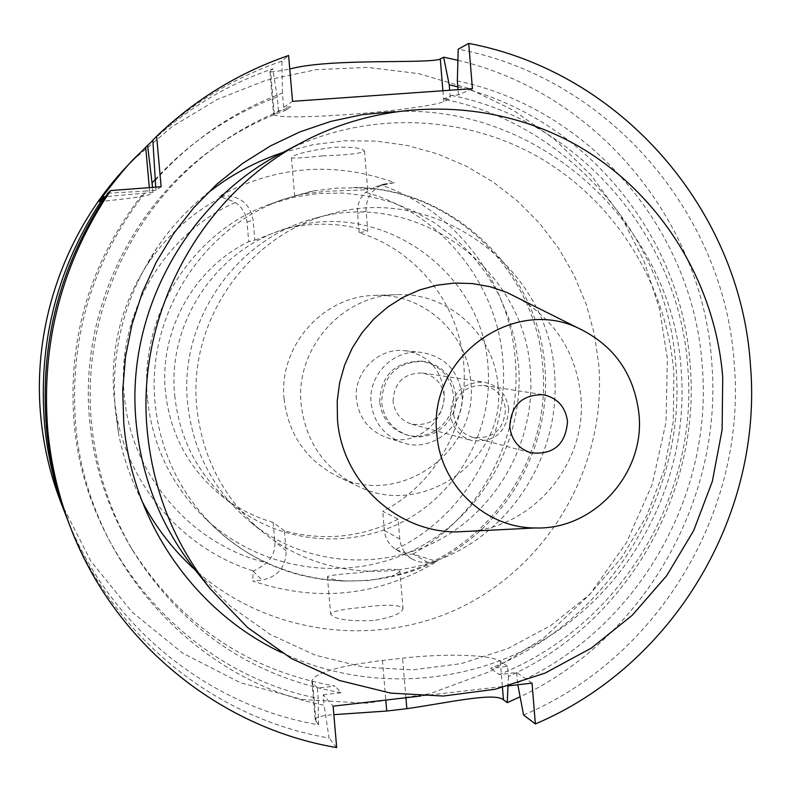 <?xml version="1.0" encoding="UTF-8"?>
<svg xmlns="http://www.w3.org/2000/svg" width="791" height="791" viewBox="0 0 791 791"><rect width="100%" height="100%" fill="white"/><g stroke="black" fill="none" stroke-linecap="round" stroke-linejoin="round"><path stroke-width="0.59" stroke-dasharray="3.96 2.97" d="M398.13 519.153C361.784 537.504 323.865 541.39 284.394 530.801L286.134 550.862C285.947 567.018 277.918 576.738 262.068 580.03L252.734 581.019C317.379 602.722 378.78 596.216 436.929 561.511L423.215 562.549L417.569 561.462L412.319 559.138C404.952 554.531 400.78 547.837 399.811 539.057L398.13 519.153L382.735 511.273C435.97 484.161 469.162 423.531 463.724 363.998C459.363 304.387 416.56 250.085 359.183 232.762L367.795 231.021L366.114 211.157C365.887 197.839 371.869 188.812 384.05 184.076L394.541 182.622C334.722 161.117 276.375 165.616 219.502 196.119L224.545 195.733C240.612 196.109 250.124 204.226 253.09 220.096L254.831 240.128L248.72 241.67L247.01 222.103C246.09 213.778 242.184 207.242 235.283 202.476C225.999 198.373 221.055 196.811 220.471 197.799L219.502 196.119M174.722 395.53C179.567 440.449 199.194 477.102 233.612 505.469C282.338 544.228 352.479 549.636 406.287 519.875C460.115 490.084 493.011 428.228 488.007 366.836C482.965 272.954 383.516 200.36 291.998 227.037C219.621 244.923 166.802 320.246 174.722 395.53M284.394 530.801L273.162 522.416C254.227 516.958 236.984 508.069 221.44 495.769C188.683 468.766 169.996 433.913 165.388 391.209C159.317 330.282 194.141 268.09 248.72 241.67M273.162 522.416L274.843 541.726C275.357 549.963 272.658 557.002 266.735 562.846C258.39 568.65 253.862 571.32 253.15 570.875L252.734 581.019M254.831 240.128L283.702 229.232C312.02 221.945 340.051 222.548 367.795 231.021M359.183 232.762L357.542 213.343C357.038 205.057 359.727 198.057 365.61 192.351L375.676 186.686L394.541 182.622M412.319 559.138L395.727 549.35C389.034 544.87 385.247 538.572 384.357 530.435L382.735 511.273M396.42 549.785C405.753 553.314 411.231 554.748 412.853 554.086L436.929 561.511M282.634 152.574L313.355 144.615L344.728 140.768L376.249 141.075L407.365 145.495L437.552 153.919L466.334 166.189L493.238 182.078L517.828 201.29L539.729 223.487L558.594 248.305L574.137 275.327L586.131 304.1L594.397 334.158L598.817 365.037C606.489 461.993 553.117 559.455 466.819 604.373C380.609 649.292 269.029 636.31 195.13 569.886M142.024 501.237C130.762 479.504 122.872 456.526 118.363 432.301L115.249 409.629C110.621 350.828 124.563 296.862 157.063 247.731C170.925 227.373 187.378 209.496 206.431 194.111M373.164 620.54C348.129 621.41 333.95 619.254 330.618 614.063C332.141 611.354 342.315 609.179 361.151 607.547C385.929 604.166 399.89 604.492 403.034 608.536C401.769 613.539 391.812 617.534 373.164 620.54M322.649 155.876C303.685 157.844 293.273 158.497 291.404 157.814C293.837 154.354 307.679 150.863 332.942 147.344C351.886 146.74 362.397 147.976 364.463 151.051C361.803 153.385 347.862 154.987 322.649 155.876M60.828 502.295L90.846 561.126L132.146 612.145L182.78 653.228L240.464 682.732L302.637 699.57L366.638 703.219L429.81 693.737L489.599 671.678L543.644 638.08L589.868 594.407L626.521 542.468L652.229 484.329L666.022 422.265L667.367 358.709L659.496 308.797L643.864 260.733L620.816 215.735L590.867 174.959L554.738 139.463L513.27 110.216L467.481 88.038L418.528 73.603L367.667 67.383L316.242 69.628L265.638 80.395L217.248 99.468L172.438 126.402L132.493 160.524M152.861 140.422C188.1 108.041 228.045 84.172 272.687 68.797L269.919 71.526C270.492 72.307 277.107 71.457 289.773 68.995M457.9 60.314C597.274 92.903 702.477 221.253 711.722 362.001C723.488 498.973 644.784 638.03 520.112 696.802M98.905 201.626C129.062 198.64 146.068 196.257 149.924 194.497L153.009 192.361L105.45 196.692M269.919 71.526L273.637 114.626L278.462 110.849L285.541 110.344C260.842 119.273 237.636 131.336 215.943 146.543C129.754 206.174 79.258 315.045 89.63 420.575C94.03 466.67 108.031 509.355 131.632 548.628C180.289 624.781 248.087 670.6 335.048 686.074L317.369 688.101L318.259 698.413C190.364 673.764 84.864 557.21 74.038 422.018C67.631 336.59 90.787 260.279 143.497 193.083M278.462 110.849L277.255 96.878L272.687 68.797M155.085 179.587C189.524 142.073 230.25 114.507 277.255 96.878M153.009 192.361L152.564 187.378M273.637 114.626C278.392 117.572 302.646 117.582 346.418 114.646C389.755 111.6 435.544 105.539 443.791 101.584L450.356 98.618L449.674 90.263M457.831 86.852C585.38 117.592 681.585 235.461 690.167 364.819C701.33 493.228 626.175 623.496 508.425 676.513L507.595 666.338L490.371 668.316C609.169 621.538 687.161 493.109 675.929 366.134C667.594 239.001 569.925 124.108 443.444 99.112L450.356 98.618M285.541 110.344L290.861 106.825L283.653 107.339L292.541 101.337M472.425 88.661L458.493 94.94L451.463 95.444L443.444 99.112M508.969 685.797L420.911 696.001M281.23 652.397C371.711 695.665 481.828 684.877 562.282 627.54C642.599 569.896 688.743 469.983 681.298 371.315C673.003 227.126 541.4 104.096 394.63 111.61M107.833 193.202L146.315 191.026C92.666 259.418 69.104 337.095 75.62 424.065C86.634 561.679 194.013 680.25 324.083 705.256L323.183 694.765L333.12 706.165M161.127 186.735L156.005 190.285L146.315 191.026M68.53 522.287C111.304 635.114 214.381 718.683 329.056 738.023L324.083 705.256M336.689 747.584L329.056 738.023M532.036 683.117L516.612 672.538L499.101 674.545L490.371 668.316M507.595 666.338L500.308 661.345C491.102 654.523 445.155 653.228 402.579 658.181L382.439 660.455C339.151 665.844 315.619 672.617 311.852 680.774L312.672 682.722L317.369 688.101M323.183 694.765L341.158 692.698L335.048 686.074M516.612 672.538L517.818 684.769M523.583 715.024C659.2 657.904 746.842 509.859 734.216 363.662C724.615 213.432 608.576 77.38 458.207 49.19M458.493 94.94L458.068 89.67M451.463 95.444C580.09 120.914 679.311 237.814 687.755 367.133C699.145 496.273 619.877 626.897 499.101 674.545M517.462 682.88C637.16 628.894 713.541 496.392 702.23 365.788C693.44 231.14 591.085 109.029 457.346 80.909M508.425 676.513L508 686.064M311.852 680.774L315.233 719.81L318.486 724.774C208.409 706.076 109.376 626.551 67.235 518.876M315.223 719.81C315.52 717.14 321.729 715.42 333.851 714.659M318.486 724.774L318.259 698.413M341.158 692.698C252.715 676.997 183.739 630.407 134.233 552.919C110.216 512.954 95.968 469.508 91.489 422.592C80.939 315.174 132.344 204.335 220.046 143.665C242.125 128.191 265.727 115.911 290.861 106.825M283.653 107.339L282.427 93.12C233.167 111.61 190.73 140.768 155.135 180.605M156.005 190.285L155.718 187.141M282.427 93.12L281.932 61.075L288.606 55.499M281.932 61.075C233.444 77.775 190.413 104.115 152.841 140.116M194.883 569.589L229.706 605.688L270.374 634.53L315.441 655.195L363.336 667.09L412.437 669.898L461.113 663.649L507.763 648.64L550.912 625.434L589.206 594.852L621.469 557.922L646.712 515.841L664.173 469.953L673.309 421.712L673.833 372.62C666.773 284.285 615.566 201.576 538.74 157.211C461.796 113.212 362.99 110.681 282.288 152.762M471.525 531.157C535.982 525.125 587.298 461.321 580.821 396.261C576.293 353.765 556.083 321.373 520.191 299.087M453.678 414.187C454.776 394.857 464.792 385.276 483.726 385.464C496.343 388.292 503.6 396.232 505.498 409.263C503.926 429.918 493.03 439.302 472.83 437.403C461.667 433.804 455.28 426.062 453.678 414.187M508.722 408.957C506.566 394.215 498.34 385.276 484.043 382.152C462.834 382.063 451.631 392.84 450.425 414.494C452.215 427.773 459.334 436.464 471.792 440.567C494.602 442.831 506.912 432.291 508.722 408.957M393.068 401.363C394.106 382.389 403.964 372.947 422.641 373.036C435.238 375.784 442.495 383.625 444.413 396.568C442.831 417.025 431.995 426.26 411.903 424.253C400.928 420.634 394.65 413.011 393.068 401.363M455.774 395.5C452.887 376.387 442.08 365.017 423.363 361.378C396.874 361.813 382.953 375.498 381.598 402.441C383.793 418.844 392.554 429.77 407.879 435.218C431.886 443.346 458.75 420.98 455.774 395.5M379.65 401.976C380.995 375.161 394.857 361.546 421.217 361.111C439.845 364.74 450.603 376.061 453.47 395.075C456.437 420.426 429.701 442.683 405.813 434.595C390.556 429.167 381.835 418.301 379.65 401.976M461.934 394.284C458.286 370.485 444.76 356.514 421.356 352.381C394.017 348.801 367.944 374.835 371.078 402.777C373.688 422.493 384.129 435.782 402.421 442.653C431.985 453.322 465.642 425.825 461.934 394.284M356.405 399.168C353.379 372.294 378.474 347.259 404.804 350.7C427.358 354.684 440.389 368.122 443.909 391.021C447.488 421.376 415.067 447.825 386.591 437.542C368.982 430.927 358.916 418.132 356.405 399.168M498.023 385.988C494.83 334.83 448.042 292.077 397.003 294.687C342.177 295.132 295.033 348.673 301.124 404.32C305.642 441.566 324.251 468.687 356.949 485.694C422.364 520.003 506.932 459.413 498.023 385.988M284.107 399.129C278.333 346.488 322.965 295.844 374.924 295.409C423.304 292.937 467.718 333.406 470.774 381.845C479.247 451.384 399.03 508.692 337.025 476.162C306.038 460.046 288.399 434.368 284.107 399.129M554.6 374.084C549.003 266.231 434.793 182.82 329.817 214.252C247.652 235.204 187.803 321.294 196.791 407.217C202.249 458.246 224.357 499.961 263.106 532.363C318.694 577.262 399.079 583.679 460.767 549.616C522.465 515.505 560.236 444.522 554.6 374.084M530.365 371.276C535.794 438.718 499.596 506.675 440.439 539.274C381.311 571.853 304.298 565.624 251.073 522.624C213.966 491.606 192.806 451.691 187.576 402.886C178.964 320.721 236.202 238.407 314.877 218.336C415.384 188.228 524.947 268.001 530.365 371.276M359.243 187.724L336.412 188.139L313.552 190.918L294.677 195.891C296.496 195.041 306.829 193.508 325.665 191.284L367.726 189.741C367.479 189.089 364.651 188.416 359.243 187.724C454.776 191.007 536.763 272.796 542.794 367.321C551.871 461.608 484.616 555.608 392.039 575.957C397.161 573.791 399.762 572.002 399.831 570.578C396.746 568.304 382.864 569.036 358.185 572.793C339.428 574.157 329.165 575.452 327.405 576.688C327.672 578.132 333.288 579.595 344.253 581.059L369.763 580.525L392.039 575.957M147.492 398.753C138.909 315.56 192.351 231.387 270.166 204.137L293.866 197.206L318.2 193.498L342.75 193.063L367.083 195.871L390.774 201.883L413.436 210.96L434.674 222.924L454.143 237.577L471.505 254.643L486.505 273.824L498.874 294.796L508.435 317.191L515.03 340.634L518.56 364.75C524.69 440.251 482.263 516.068 414.435 549.755C346.685 583.481 260.012 570.954 204.424 517.66C171.301 485.14 152.327 445.501 147.492 398.753M286.134 550.862L274.843 541.726M235.283 202.476C163.114 234.591 116.099 315.649 124.246 395.144C130.663 474.699 190.967 544.702 266.735 562.846M247.01 222.103L253.09 220.096M366.114 211.157L357.542 213.343M395.727 549.35C465.731 515.95 509.928 437.443 502.839 360.251C497.252 283.079 440.706 212.947 365.61 192.351M382.696 185.153L389.617 182.998M412.853 554.086C480.809 516.157 522.218 437.176 515.307 359.717L515.287 359.529C509.582 282.051 455.764 210.841 381.885 185.321M427.822 562.48L413.683 554.343M384.357 530.435L399.811 539.057M220.471 197.799C191.343 213.58 167.336 235.253 148.451 262.81C121.636 303.339 110.147 347.842 113.963 396.331L116.524 415.038C129.417 487.642 184.293 549.498 253.15 570.875M253.13 571.231L262.068 580.03M224.545 195.733L220.402 197.691M149.311 187.635L149.924 194.497M274.269 113.677L270.552 70.577M442.891 90.738L443.791 101.584M500.308 661.345L502.463 687.527M316.044 721.718L312.672 682.722M382.439 660.455L385.8 700.065M405.921 697.731L402.579 658.181M310.922 191.462L283.396 199.292C202.031 227.778 146.078 315.906 155.056 402.995C160.108 451.928 179.953 493.406 214.588 527.409C251.409 561.64 294.628 579.516 344.253 581.059M221.44 495.769L233.612 505.469M283.702 229.232L291.998 227.037M384.05 184.076L375.676 186.686M116.524 415.038L118.363 432.301M148.451 262.81L157.063 247.731M131.632 548.628L134.233 552.919M215.943 146.543L220.046 143.665M483.726 385.464L543.279 394.709M472.83 437.403L531.087 452.867M422.641 373.036L484.043 382.152M411.903 424.253L471.792 440.567M421.217 361.111L423.363 361.378M405.813 434.595L407.879 435.218M404.804 350.7L421.356 352.381M386.591 437.542L402.421 442.653M374.924 295.409L397.003 294.687M337.025 476.162L356.949 485.694M314.877 218.336L329.817 214.252M251.073 522.624L263.106 532.363M353.439 187.418C451.968 187.329 538.987 270.779 544.979 368.052C551.337 447.222 506.576 526.598 435.129 561.669C363.741 596.81 272.668 583.165 214.588 527.409L204.424 517.66M313.552 190.918L283.396 199.292L270.166 204.137M364.463 151.051L367.726 189.741M399.831 570.578L403.034 608.536M327.405 576.688L330.618 614.063M291.404 157.814L294.677 195.891"/><path stroke-width="1.19" d="M195.13 569.886C173.417 550.289 155.718 527.399 142.024 501.237M206.431 194.111C229.479 175.661 254.88 161.809 282.634 152.574M152.564 187.378L147.581 145.415L132.493 160.524C66.553 226.483 31.808 323.114 40.766 416.501C43.535 446.094 50.219 474.699 60.828 502.295L65.93 515.534C54.609 486.07 47.47 455.527 44.514 423.907C37.919 341.218 57.753 265.529 103.987 196.83L105.45 196.692M138.712 154.255C130.871 160.949 117.602 176.739 98.905 201.626L103.987 196.83M147.581 145.415L152.861 140.422M289.773 68.995C331.162 57.832 428.692 64.17 440.28 59.028L442.891 90.738M457.9 60.314L443.642 57.179L440.28 59.028M152.159 182.85L155.085 179.587M449.674 90.263L449.219 84.825L457.831 86.852M443.642 57.179L449.219 84.825M517.818 684.769L523.583 715.024L535.359 723.943C673.823 665.468 763.275 514.209 750.432 364.869C740.683 211.385 622.319 72.317 468.727 43.416L472.425 88.661L292.541 101.337L288.606 55.499C239.05 72.554 195.061 99.478 156.638 136.289L152.841 140.116L155.718 187.141M156.638 136.289L161.127 186.735L110.611 190.572C61.787 263.126 40.845 343.076 47.796 430.413C50.921 463.803 58.455 496.056 70.409 527.162C114.141 642.539 219.532 727.898 336.689 747.584L333.12 706.165L420.911 696.001M535.359 723.943L532.036 683.117L508.969 685.797M394.63 111.61L362.446 114.626L330.727 121.418L299.888 131.899L270.374 145.969L242.6 163.44L216.942 184.095L193.775 207.667L173.437 233.839L156.213 262.246L142.36 292.512L132.067 324.191L125.492 356.87L122.724 390.062L123.791 423.323C132.087 521.763 194.695 611.522 281.23 652.397M70.409 527.162L68.53 522.287C56.843 491.864 49.477 460.332 46.422 427.684C39.619 342.295 60.096 264.135 107.833 193.202L110.611 190.572M468.727 43.416L458.207 49.19L457.346 80.909L458.068 89.67M508 686.064L507.249 702.665L503.471 699.808C494.593 692.085 448.645 702.626 406.841 708.677L386.73 711.03L333.851 714.659M520.112 696.802L507.249 702.665M67.235 518.876L65.93 515.534M304.12 141.302L282.288 152.762C186.221 201.843 125.215 313.671 136.151 422.799C141.569 477.853 161.146 526.776 194.883 569.589L210.277 588.85C174.099 542.952 153.098 490.44 147.294 431.313C135.568 314.096 201.112 193.914 304.12 141.302C390.645 96.186 496.412 99.063 578.626 146.315C660.703 193.973 715.262 282.605 722.727 377.198L722.124 429.77L712.325 481.442L693.667 530.593L666.684 575.69L632.217 615.289L591.302 648.116L545.177 673.052L495.304 689.238L443.257 696.04L390.714 693.124L339.438 680.478L291.167 658.399L247.593 627.53L210.277 588.85M520.191 299.087L506.804 292.403L489.936 286.688L472.385 283.554L454.538 283.049L436.751 285.225L419.428 290.02L402.945 297.357L387.649 307.086L373.886 318.981L361.971 332.813L352.143 348.267L344.649 365.017L339.636 382.696L337.223 400.908L337.45 419.26C341.702 481.146 396.479 532.294 456.575 531.898L471.525 531.157M639.019 414.444C645.08 473.493 593.873 530.079 535.517 527.953C485.575 528.25 440.261 485.526 436.83 433.913C427.822 358.887 511.55 296.506 577.499 327.731C613.826 344.896 634.333 373.807 639.019 414.444M567.523 421.326C565.417 406.742 557.339 397.873 543.279 394.709C522.179 394.521 511.006 405.249 509.75 426.893C511.54 440.182 518.649 448.843 531.087 452.867C553.591 454.963 565.743 444.453 567.523 421.326M145.712 147.294L149.311 187.635M502.463 687.527L503.471 699.808M385.8 700.065L386.73 711.03M406.841 708.677L405.921 697.731M535.517 527.953L456.575 531.898M577.499 327.731L506.804 292.403"/></g></svg>
